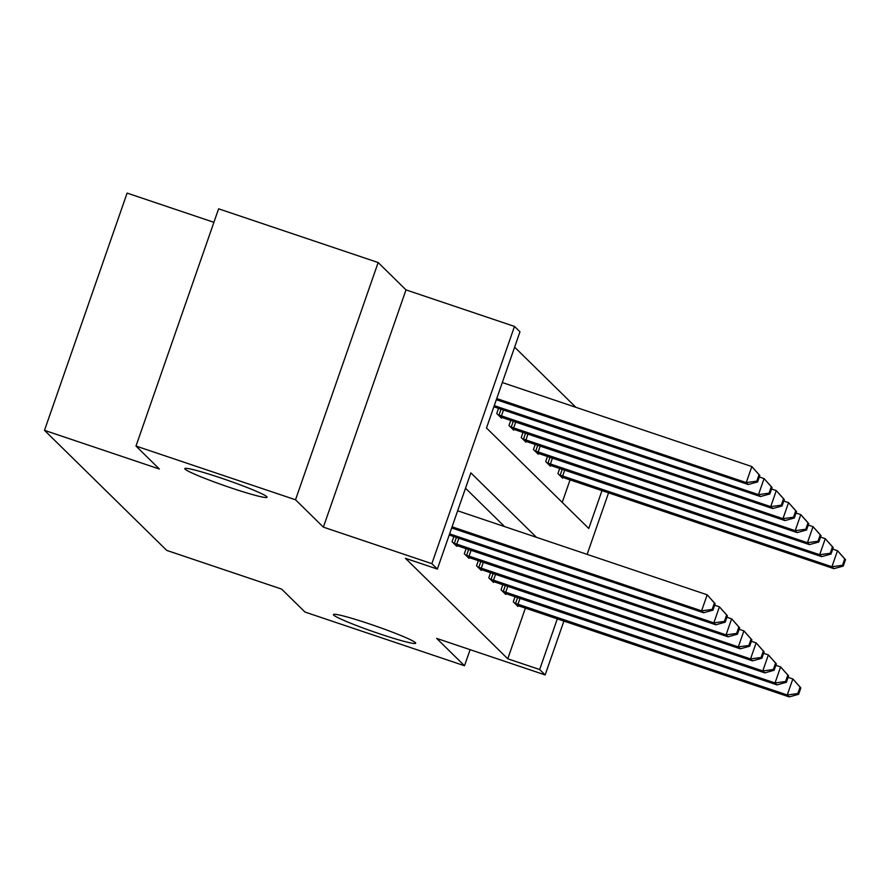 <?xml version="1.0" encoding="UTF-8"?>
<svg xmlns="http://www.w3.org/2000/svg" width="890" height="890" viewBox="0 0 890 890"><rect width="100%" height="100%" fill="white"/><g stroke="black" fill="none" stroke-linecap="round" stroke-linejoin="round"><path stroke-width="1.33" d="M369.528 623.946A43.566 3.037 19.2 0 1 415.686 643.203A43.566 3.037 19.2 0 1 379.563 633.814A43.566 3.037 19.2 0 1 333.405 614.556A43.566 3.037 19.2 0 1 369.528 623.946M220.942 478.008A43.566 3.037 19.2 0 1 267.1 497.265A43.566 3.037 19.2 0 1 230.977 487.865A43.566 3.037 19.2 0 1 184.82 468.607A43.566 3.037 19.2 0 1 220.942 478.008M213.9 222.322L127.114 193.097L44.5 430.348L166.73 550.398L281.596 589.08L304.97 612.042L464.513 665.753L470.12 649.667M44.5 430.348L159.366 469.019L135.992 446.057L218.606 208.816L378.15 262.539L295.524 499.78L323.382 527.136L431.861 563.67L514.487 326.419L519.971 331.814L486.485 427.99L588.779 528.471L601.985 490.579M323.382 527.136L405.996 289.884L378.15 262.539M405.996 289.884L514.487 326.419M575.875 407.309L514.631 347.156M135.992 446.057L295.524 499.78M562.224 502.383L570.078 479.832M498.534 408.343L496.742 413.483L501.448 418.111L501.715 417.332M510.771 420.358L508.98 425.509L513.686 430.126L513.953 429.347M523.009 432.384L521.217 437.524L525.923 442.152L526.19 441.373M535.246 444.399L533.455 449.55L538.161 454.167L538.428 453.388M547.484 456.425L545.692 461.565L550.398 466.193L550.665 465.414M559.721 468.44L557.93 473.591L562.636 478.208L562.903 477.429M536.459 537.315L470.855 472.879L437.357 569.066L405.451 558.319L507.756 658.8L525.412 608.07M504.552 526.568L465.503 488.221M453.867 536.581L452.076 541.732L456.781 546.349L457.06 545.57M466.104 548.607L464.313 553.747L469.019 558.375L469.297 557.596M478.342 560.622L476.551 565.773L481.268 570.39L481.534 569.611M490.59 572.648L488.799 577.788L493.505 582.416L493.772 581.637M502.828 584.663L501.037 589.814L505.743 594.431L506.01 593.652M515.065 596.689L513.274 601.829L517.98 606.457L518.247 605.678M563.915 621.042L545.147 674.931L436.667 638.408L464.513 665.753M545.147 674.931L539.663 669.536L557.329 618.817M507.756 658.8L539.663 669.536M437.357 569.066L431.861 563.67M608.582 492.793L587.133 554.381M452.076 526.813L701.598 610.829L703.556 612.754L451.675 527.948M457.649 510.782L707.183 594.798L715.171 603.754L714.392 602.986L712.156 609.394L712.935 610.162L715.171 603.754M712.156 609.394L701.598 610.829L707.183 594.798L714.392 602.986M703.556 612.754L712.935 610.162M496.331 399.699L748.212 484.516L746.254 482.591L751.839 466.56L502.316 382.544M759.048 474.737L751.839 466.56L759.826 475.516L759.048 474.737L756.812 481.156L757.601 481.924L759.826 475.516M756.812 481.156L746.254 482.591L496.731 398.564M757.601 481.924L748.212 484.516M449.606 533.878L713.836 622.855L715.794 624.78L449.216 535.012M714.659 605.222L719.42 606.824L727.408 615.769L726.629 615.001L724.393 621.42L725.183 622.188L727.408 615.769M724.393 621.42L713.836 622.855L719.42 606.824L726.629 615.001M715.794 624.78L725.183 622.188M453.344 542.978L726.073 634.87L728.031 636.795L455.513 545.103M726.896 617.237L731.658 618.839L739.646 627.795L738.867 627.027L736.631 633.435L737.421 634.203L739.646 627.795M736.631 633.435L726.073 634.87L731.658 618.839L738.867 627.027M728.031 636.795L737.421 634.203M493.872 406.774L760.449 496.542L758.491 494.618L764.076 478.586L759.315 476.984M771.285 486.763L764.076 478.586L772.064 487.531L771.285 486.763L769.049 493.171L769.839 493.95L772.064 487.531M769.049 493.171L758.491 494.618L494.273 405.64M769.839 493.95L760.449 496.542M500.169 416.865L772.687 508.557L770.729 506.632L776.314 490.601L771.563 488.999M783.523 498.778L776.314 490.601L784.312 499.557L783.523 498.778L781.287 505.197L782.076 505.965L784.312 499.557M781.287 505.197L770.729 506.632L498.011 414.729M782.076 505.965L772.687 508.557M465.592 554.993L738.311 646.897L740.269 648.821L467.751 557.118M739.134 629.263L743.895 630.865L751.883 639.821L751.104 639.042L748.868 645.461L749.658 646.229L751.883 639.821M748.868 645.461L738.311 646.897L743.895 630.865L751.104 639.042M740.269 648.821L749.658 646.229M477.83 567.019L750.548 658.912L752.506 660.847L479.988 569.144M751.371 641.278L756.133 642.88L764.132 651.836L763.342 651.068L761.106 657.476L761.896 658.244L764.132 651.836M761.106 657.476L750.548 658.912L756.133 642.88L763.342 651.068M752.506 660.847L761.896 658.244M490.067 579.034L762.786 670.938L764.755 672.862L492.226 581.159M763.62 653.305L768.37 654.906L776.369 663.862L775.579 663.083L773.343 669.502L774.133 670.27L776.369 663.862M773.343 669.502L762.786 670.938L768.37 654.906L775.579 663.083M764.755 672.862L774.133 670.27M512.418 428.88L784.935 520.583L782.966 518.659L788.551 502.628L783.801 501.026M795.76 510.804L788.551 502.628L796.55 511.572L795.76 510.804L793.524 517.212L794.314 517.991L796.55 511.572M793.524 517.212L782.966 518.659L510.248 426.755M794.314 517.991L784.935 520.583M524.655 440.906L797.173 532.598L795.204 530.674L800.789 514.643L796.038 513.041M807.998 522.819L800.789 514.643L808.788 523.598L807.998 522.819L805.773 529.239L806.551 530.006L808.788 523.598M805.773 529.239L795.204 530.674L522.486 438.77M806.551 530.006L797.173 532.598M536.893 452.921L809.41 544.624L807.441 542.7L813.026 526.669L808.276 525.067M820.235 534.846L813.026 526.669L821.025 535.613L820.235 534.846L818.01 541.254L818.789 542.032L821.025 535.613M818.01 541.254L807.441 542.7L534.723 450.796M818.789 542.032L809.41 544.624M502.305 591.06L775.023 682.953L776.992 684.888L504.474 593.185M775.857 665.331L780.608 666.922L788.607 675.877L787.817 675.11L785.581 681.518L786.371 682.285L788.607 675.877M785.581 681.518L775.023 682.953L780.608 666.922L787.817 675.11M776.992 684.888L786.371 682.285M549.13 464.947L821.648 556.639L819.69 554.715L825.264 538.684L820.513 537.082M832.473 546.861L825.264 538.684L833.263 547.639L832.473 546.861L830.248 553.28L831.026 554.047L833.263 547.639M830.248 553.28L819.69 554.715L546.961 462.811M831.026 554.047L821.648 556.639M514.542 603.075L787.261 694.979L789.23 696.903L516.712 605.211M788.095 677.346L792.845 678.948L800.844 687.903L800.054 687.125L797.829 693.544L798.608 694.311L800.844 687.903M797.829 693.544L787.261 694.979L792.845 678.948L800.054 687.125M789.23 696.903L798.608 694.311M561.368 476.962L833.885 568.666L831.928 566.741L837.501 550.71L832.751 549.108M844.71 558.887L837.501 550.71L845.5 559.654L844.71 558.887L842.485 565.295L843.264 566.073L845.5 559.654M842.485 565.295L831.928 566.741L559.198 474.837M843.264 566.073L833.885 568.666M454.334 543.334L456.392 537.427M456.77 544.191L458.84 538.25M503.495 410.012L501.426 415.953M501.048 409.189L498.99 415.096M466.571 555.36L468.63 549.453M469.008 556.217L471.077 550.276M478.809 567.375L480.867 561.468M481.245 568.232L483.315 562.291M491.046 579.401L493.105 573.494M493.483 580.258L495.552 574.317M515.733 422.038L513.663 427.968M513.285 421.204L511.227 427.111M527.97 434.053L525.901 439.994M525.523 433.23L523.465 439.137M540.208 446.079L538.139 452.009M537.76 445.245L535.702 451.152M503.284 591.416L505.342 585.509M505.72 592.273L507.79 586.332M552.445 458.094L550.387 464.035M549.998 457.271L547.94 463.178M515.521 603.442L517.58 597.535M517.958 604.299L520.027 598.358M564.683 470.12L562.625 476.05M562.235 469.286L560.177 475.193"/></g></svg>
